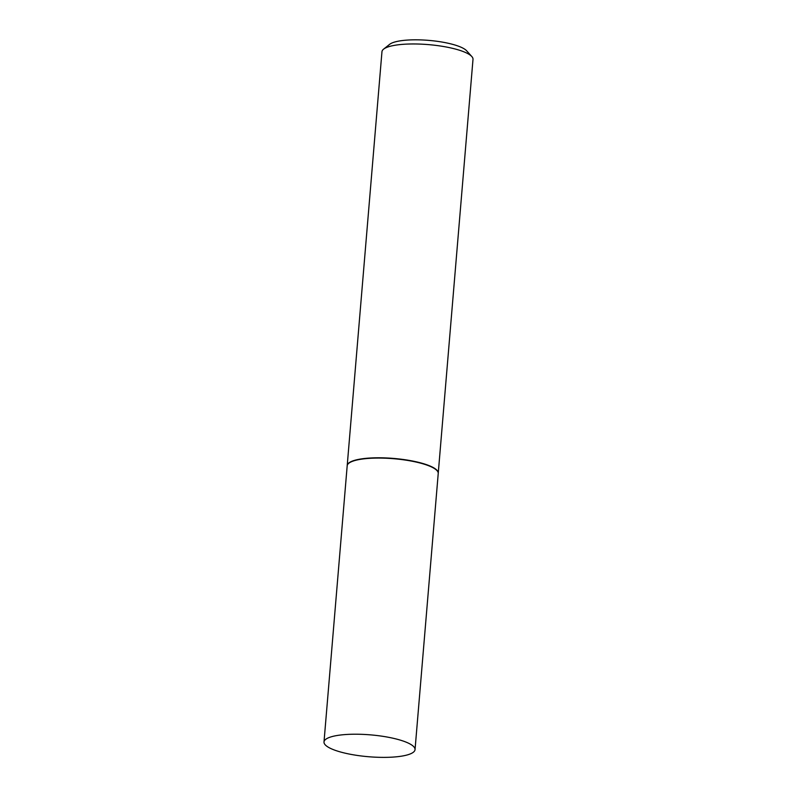 <?xml version="1.0" encoding="UTF-8"?>
<svg xmlns="http://www.w3.org/2000/svg" width="797" height="797" viewBox="0 0 797 797"><rect width="100%" height="100%" fill="white"/><g stroke="black" fill="none" stroke-linecap="round" stroke-linejoin="round"><path stroke-width="1.2" d="M347.133 753.613A45.678 10.979 4.8 0 1 324 741.977A45.678 10.979 4.8 0 1 391.905 737.982A45.678 10.979 4.8 0 1 415.038 749.628A45.678 10.979 4.8 0 1 347.133 753.613M324 741.977L347.183 465.827A45.678 10.979 4.8 0 1 415.098 461.832A45.678 10.979 4.8 0 1 438.23 473.468L415.038 749.628M347.203 465.687A45.678 10.979 4.8 0 1 347.213 465.548A45.678 10.979 4.8 0 1 415.117 461.553A45.678 10.979 4.8 0 1 438.25 473.189A45.678 10.979 4.8 0 1 438.24 473.328M347.213 465.548L381.962 51.725A45.678 10.979 4.8 0 1 383.606 49.135A45.678 10.979 4.8 0 1 449.867 47.73A45.678 10.979 4.8 0 1 471.814 56.537A45.678 10.979 4.8 0 1 473 59.367L438.25 473.189M383.606 49.135L389.643 44.333A39.88 9.584 4.8 0 1 447.496 43.108A39.88 9.584 4.8 0 1 466.653 50.809L471.814 56.537"/></g></svg>
